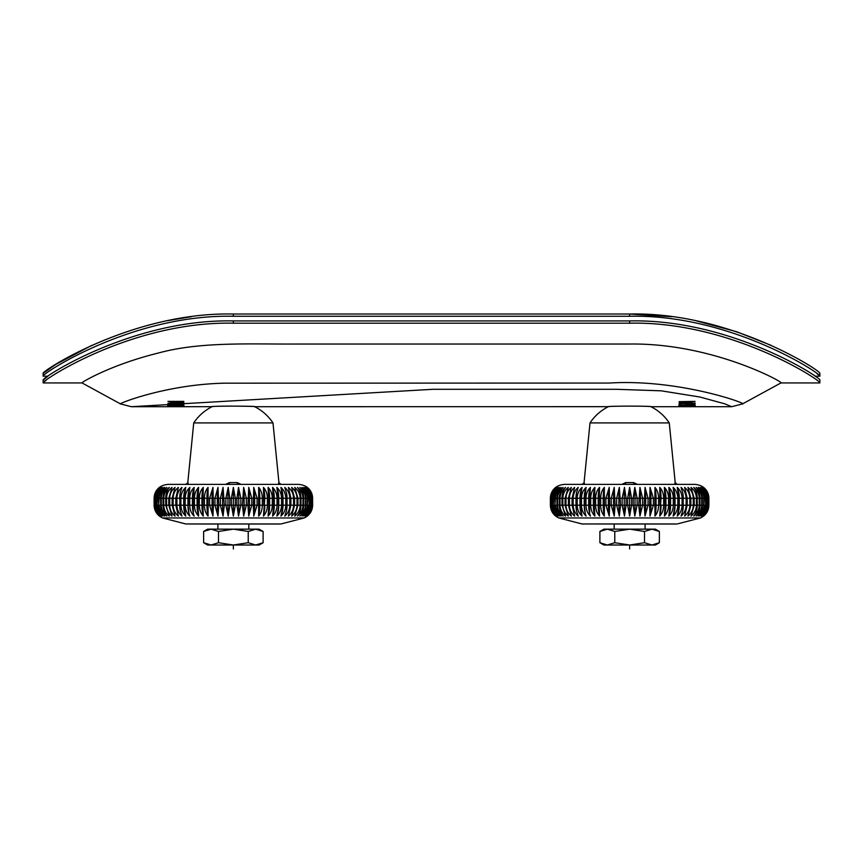 <?xml version="1.0" encoding="UTF-8"?>
<svg xmlns="http://www.w3.org/2000/svg" width="863" height="863" viewBox="0 0 863 863"><rect width="100%" height="100%" fill="white"/><g stroke="black" fill="none" stroke-linecap="round" stroke-linejoin="round"><path stroke-width="1.29" d="M644.51 531.468L651.943 529.159L659.375 531.468L651.943 529.159L629.634 529.159L614.769 531.468L614.769 542.719L629.634 545.017L644.51 542.719L644.51 531.468L629.634 529.159L607.325 529.159L599.893 531.468L599.893 542.719L607.325 545.017L614.769 542.719M599.893 542.719L603.884 545.017L651.943 545.017L659.375 542.719L651.943 545.017L644.51 542.719M651.943 545.017L655.395 545.017L659.375 542.719L659.375 531.468L655.395 529.159L651.943 529.159M614.769 531.468L607.325 529.159L603.884 529.159L599.893 531.468M169.709 406.71L212.071 406.689A47.551 47.551 0 0 0 193.733 422.924L272.988 422.924L278.932 482.6L280.906 484.38M278.447 484.38L278.749 482.6L278.447 484.38M188.274 484.38L187.972 482.6L188.274 484.38M225.631 484.38L229.364 482.6L237.357 482.6L241.09 484.38M154.11 498.253L154.358 505.211L154.11 498.253C154.25 493.755 156.009 490.13 159.385 487.401C156.138 490.13 154.423 493.744 154.25 498.253L154.25 505.211C154.423 509.72 156.138 513.334 159.385 516.074C156.009 513.334 154.25 509.709 154.11 505.211L154.11 498.253C154.93 489.828 159.547 485.211 167.972 484.38L298.749 484.38C307.174 485.211 311.791 489.828 312.622 498.253C312.482 493.755 310.723 490.13 307.336 487.401C310.68 490.13 312.438 493.744 312.611 498.253L312.611 505.211C312.482 509.709 310.723 513.334 307.336 516.074C310.68 513.334 312.438 509.72 312.611 505.211L312.471 498.253C312.341 493.755 310.626 490.13 307.336 487.401M180.421 491.899A19.817 13.765 -90 0 0 180.173 493.107A19.817 13.765 -90 0 0 179.698 498.253L180.917 498.253L180.917 505.211L176.904 505.211C177.034 509.709 178.717 513.323 181.942 516.074L180.259 510.756L179.741 498.253L154.358 498.253C154.499 493.755 156.289 490.13 159.752 487.401C156.602 490.13 154.941 493.744 154.768 498.253L154.768 505.211L154.995 498.253C155.124 493.755 156.958 490.13 160.475 487.401C157.433 490.141 155.836 493.755 155.674 498.253L155.674 505.211L156.009 498.253C156.138 493.755 157.994 490.13 161.543 487.401C158.619 490.13 157.088 493.744 156.958 498.253L156.958 505.211L157.4 498.253C157.53 493.755 159.385 490.13 162.967 487.401C160.194 490.13 158.738 493.744 158.619 498.253L158.619 505.211L159.159 498.253C159.288 493.755 161.154 490.141 164.736 487.401C162.125 490.13 160.755 493.744 160.637 498.253L160.637 505.211L161.284 505.211L161.284 498.253C161.413 493.755 163.269 490.13 166.839 487.401C164.434 490.119 163.161 493.744 163.021 498.253L163.021 505.211L163.754 505.211L163.754 498.253C163.884 493.755 165.718 490.13 169.267 487.401C167.023 490.119 165.847 493.744 165.739 498.253L165.739 505.211L166.57 505.211L166.57 498.253C166.699 493.755 168.501 490.13 171.996 487.401L168.781 498.253L168.781 505.211L169.709 505.211L169.709 498.253C169.828 493.755 171.608 490.13 175.038 487.401L172.147 498.253L172.147 505.211L173.161 505.211L173.161 498.253C173.28 493.755 175.006 490.13 178.361 487.401L175.804 498.253L175.804 505.211L176.904 505.211L176.904 498.253C177.012 493.755 178.695 490.13 181.942 487.401L180.259 492.708L179.741 505.211A19.817 13.765 90 0 0 180.173 510.357A19.817 13.765 90 0 0 180.443 511.651M185.782 487.401L183.948 498.253L180.917 498.253C181.025 493.755 182.643 490.13 185.782 487.401L185.761 487.455A19.817 12.74 -90 0 0 185.75 487.476A19.817 12.74 -90 0 0 183.7 498.253L183.7 505.211A19.817 12.74 90 0 0 185.75 515.988A19.817 12.74 90 0 0 185.761 516.02L183.948 505.211L185.189 505.211L185.189 498.253C185.286 493.755 186.84 490.13 189.86 487.401L188.393 498.253L188.393 505.211L189.698 505.211L189.698 498.253C189.795 493.755 191.273 490.13 194.143 487.401L193.053 505.211L194.423 505.211L194.423 498.253C194.499 493.755 195.901 490.13 198.609 487.401L197.907 505.211L199.331 505.211L199.331 498.253C199.407 493.755 200.712 490.13 203.258 487.401L202.945 505.211L204.412 505.211L204.412 498.253C204.477 493.755 205.685 490.13 208.048 487.401L208.123 505.211L209.623 505.211L209.623 498.253L212.956 487.401L213.42 505.211L214.963 505.211L214.963 498.253L217.972 487.401L218.824 505.211L220.378 505.211L220.378 498.253L223.064 487.401L224.294 505.211L225.869 505.211L225.869 498.253L228.199 487.401L229.806 498.253L229.806 505.211L231.392 505.211L231.392 498.253L233.366 487.401L235.34 498.253L235.34 505.211L236.915 505.211L238.522 516.074L240.863 505.211L242.438 505.211L243.668 487.401L246.343 498.253L246.343 505.211L247.908 505.211L248.749 487.401L251.769 498.253L251.769 505.211L253.301 505.211L253.765 487.401L257.098 498.253L257.098 505.211L258.609 505.211L258.673 487.401C261.036 490.13 262.244 493.744 262.32 498.253L262.32 505.211L263.787 505.211L263.463 487.401C266.009 490.13 267.314 493.755 267.39 498.253L267.39 505.211L268.814 505.211L268.113 487.401C270.799 490.13 272.19 493.744 272.298 498.253L272.298 505.211L273.668 505.211L272.589 487.401C275.448 490.119 276.926 493.733 277.023 498.253L277.023 505.211L278.339 505.211L278.339 498.253L276.872 487.401C279.882 490.13 281.435 493.744 281.532 498.253L281.532 505.211L282.773 505.211L282.773 498.253L280.939 487.401C284.046 490.13 285.664 493.744 285.804 498.253L285.804 505.211L286.98 505.211L286.667 493.863L284.779 487.401C288.005 490.13 289.688 493.755 289.817 498.253L289.817 505.211L290.917 505.211L290.917 498.253L288.371 487.401C291.694 490.141 293.431 493.765 293.56 498.253L293.56 505.211L294.585 505.211L294.585 498.253L291.683 487.401C295.092 490.141 296.861 493.755 297.012 498.253L297.012 505.211L297.94 505.211L297.94 498.253L294.725 487.401C298.199 490.141 300.011 493.765 300.151 498.253L300.151 505.211L300.993 505.211L300.993 498.253C300.885 493.755 299.709 490.13 297.465 487.401C300.993 490.152 302.827 493.765 302.967 498.253L302.967 505.211L303.711 505.211L303.711 498.253C303.593 493.755 302.32 490.13 299.893 487.401C303.442 490.141 305.286 493.765 305.437 498.253L305.437 505.211L306.085 505.211L306.085 498.253C305.966 493.755 304.607 490.13 301.985 487.401C305.545 490.141 307.401 493.755 307.562 498.253L307.562 505.211L308.102 498.253C307.983 493.755 306.538 490.13 303.754 487.401C307.304 490.13 309.159 493.755 309.321 498.253L309.321 505.211L309.763 498.253C309.634 493.755 308.113 490.13 305.178 487.401C308.695 490.13 310.551 493.744 310.712 498.253L310.712 505.211L311.047 498.253C310.917 493.755 309.321 490.13 306.257 487.401C309.731 490.13 311.554 493.744 311.737 498.253L311.737 505.211L311.953 498.253C311.823 493.755 310.162 490.13 306.969 487.401C310.389 490.13 312.19 493.744 312.363 498.253L312.471 505.211L312.471 498.253L287.034 498.253L287.034 505.211A19.817 13.765 90 0 1 286.559 510.357A19.817 13.765 90 0 1 286.322 511.5M185.782 516.074C182.665 513.323 181.047 509.709 180.917 505.211L183.948 505.211L183.948 498.253L238.749 498.253L238.749 505.211L236.915 505.211L236.915 498.253L238.522 487.401L240.863 498.253L240.863 505.211L238.749 505.211A19.817 1.381 90 0 1 238.522 516.074M238.522 487.401A19.817 1.381 -90 0 1 238.749 498.253L283.021 498.253A19.817 12.74 -90 0 0 280.971 487.476A19.817 12.74 -90 0 0 280.96 487.455L280.939 487.401M307.724 488.016L306.969 487.401M307.757 488.706L306.257 487.401M233.366 516.074L235.34 505.211L233.366 505.211L233.366 516.074L231.392 505.211L233.366 505.211L233.366 487.401M228.199 516.074L229.806 505.211L227.972 505.211A19.817 1.381 90 0 0 228.199 516.074L225.869 505.211L227.972 505.211L227.972 498.253A19.817 1.381 -90 0 1 228.199 487.401M223.064 516.074L224.294 505.211L222.611 505.211A19.817 2.762 90 0 0 223.064 516.074L220.378 505.211L222.611 505.211L222.611 498.253A19.817 2.762 -90 0 1 223.064 487.401M217.972 516.074L218.824 505.211L217.303 505.211A19.817 4.121 90 0 0 217.972 516.074L214.963 505.211L217.303 505.211L217.303 498.253A19.817 4.121 -90 0 1 217.972 487.401M212.956 516.074L213.42 505.211L212.071 505.211A19.817 5.458 90 0 0 212.956 516.074L209.623 505.211L212.071 505.211L212.071 498.253A19.817 5.458 -90 0 1 212.956 487.401M208.048 516.074L208.123 505.211L206.937 505.211A19.817 6.775 90 0 0 208.048 516.074C205.685 513.334 204.477 509.709 204.412 505.211L206.937 505.211L206.937 498.253A19.817 6.775 -90 0 1 208.048 487.401M203.258 516.074L202.945 505.211L201.942 505.211A19.817 8.058 90 0 0 203.258 516.074C200.712 513.334 199.407 509.709 199.331 505.211L201.942 505.211L201.942 498.253A19.817 8.058 -90 0 1 203.258 487.401M198.609 516.074L197.907 505.211L197.088 505.211A19.817 9.299 90 0 0 198.609 516.074C195.901 513.334 194.499 509.709 194.423 505.211L197.088 505.211L197.088 498.253A19.817 9.299 -90 0 1 198.609 487.401M193.452 512.126L193.053 505.211L192.427 505.211A19.817 10.496 90 0 0 194.143 516.074C191.273 513.334 189.795 509.709 189.698 505.211L192.427 505.211L192.427 498.253A19.817 10.496 -90 0 1 194.143 487.401M188.921 512.126L187.951 505.211A19.817 11.651 90 0 0 189.86 516.074C186.84 513.334 185.286 509.709 185.189 505.211L187.951 505.211L187.951 498.253A19.817 11.651 -90 0 1 189.86 487.401M178.361 516.074L175.804 505.211L173.161 505.211C173.28 509.709 175.006 513.334 178.361 516.074M175.038 516.074L172.147 505.211L169.709 505.211C169.828 509.709 171.608 513.334 175.038 516.074M171.996 516.074L168.781 505.211L166.57 505.211C166.699 509.709 168.501 513.334 171.996 516.074M169.267 516.074L165.739 505.211L163.754 505.211C163.884 509.709 165.718 513.334 169.267 516.074M166.839 516.074C164.434 513.345 163.161 509.731 163.021 505.211L161.284 505.211C161.413 509.709 163.269 513.334 166.839 516.074M164.736 516.074C162.125 513.345 160.755 509.72 160.637 505.211L159.159 505.211C159.288 509.709 161.154 513.334 164.736 516.074M162.967 516.074C160.194 513.334 158.738 509.72 158.619 505.211L157.4 505.211C157.53 509.709 159.385 513.334 162.967 516.074M161.543 516.074C158.619 513.334 157.088 509.72 156.958 505.211L156.009 505.211C156.138 509.709 157.994 513.334 161.543 516.074M160.475 516.074C157.444 513.334 155.847 509.72 155.674 505.211L154.995 505.211C155.124 509.709 156.958 513.334 160.475 516.074M159.752 516.074C156.602 513.334 154.941 509.72 154.768 505.211L154.358 505.211C154.499 509.709 156.289 513.334 159.752 516.074M184.617 512.126L185.761 516.009M305.707 511.964L301.985 516.074C305.534 513.334 307.39 509.72 307.562 505.211L306.085 505.211C305.966 509.709 304.607 513.334 301.985 516.074M307.757 514.758L306.257 516.074C309.731 513.334 311.554 509.72 311.737 505.211L311.047 505.211C310.917 509.709 309.321 513.334 306.257 516.074M307.724 515.448L306.969 516.074C310.389 513.334 312.19 509.72 312.363 505.211L311.953 505.211C311.823 509.709 310.162 513.334 306.969 516.074M279.332 523.97L185.804 523.97L162.514 517.962L304.208 517.962C309.547 515.384 312.352 511.133 312.622 505.211L312.471 505.211C312.341 509.709 310.626 513.334 307.336 516.074M305.178 516.074C308.695 513.334 310.54 509.72 310.712 505.211L309.763 505.211C309.634 509.709 308.113 513.334 305.178 516.074M303.754 516.074C307.293 513.334 309.148 509.72 309.321 505.211L308.102 505.211C307.983 509.709 306.538 513.334 303.754 516.074M299.893 516.074C303.42 513.334 305.275 509.72 305.437 505.211L303.711 505.211C303.593 509.709 302.32 513.334 299.893 516.074M297.465 516.074C300.971 513.334 302.805 509.72 302.967 505.211L300.993 505.211C300.885 509.709 299.709 513.334 297.465 516.074M294.725 516.074C298.188 513.334 299.99 509.72 300.151 505.211L297.94 505.211L294.725 516.074M291.683 516.074C295.081 513.334 296.861 509.72 297.012 505.211L294.585 505.211L291.683 516.074M288.371 516.074C291.683 513.334 293.42 509.72 293.56 505.211L290.917 505.211L288.371 516.074M284.779 516.074C287.994 513.334 289.677 509.72 289.817 505.211L286.98 505.211L286.473 510.756L284.779 516.074M280.939 516.074C284.046 513.334 285.675 509.72 285.804 505.211L283.021 505.211A19.817 12.74 90 0 1 280.971 515.988A19.817 12.74 90 0 1 280.971 516.009L283.021 505.211L283.021 498.253L287.034 498.253A19.817 13.765 -90 0 0 286.559 493.107M276.872 516.074C279.849 513.334 281.403 509.72 281.532 505.211L278.771 505.211A19.817 11.651 90 0 1 276.872 516.074L278.771 505.211L278.771 498.253A19.817 11.651 -90 0 0 276.872 487.401M272.589 516.074C275.426 513.334 276.904 509.72 277.023 505.211L274.305 505.211A19.817 10.496 90 0 1 272.589 516.074L273.668 505.211L274.305 505.211L274.305 498.253A19.817 10.496 -90 0 0 272.589 487.401M268.113 516.074C270.799 513.334 272.19 509.72 272.298 505.211L269.634 505.211A19.817 9.299 90 0 1 268.113 516.074L268.814 505.211L269.634 505.211L269.634 498.253A19.817 9.299 -90 0 0 268.113 487.401M263.463 516.074C266.009 513.334 267.314 509.72 267.39 505.211L264.79 505.211A19.817 8.058 90 0 1 263.463 516.074L264.79 498.253A19.817 8.058 -90 0 0 263.463 487.401M258.673 516.074C261.036 513.345 262.244 509.72 262.32 505.211L259.785 505.211A19.817 6.775 90 0 1 258.673 516.074L258.609 505.211L259.785 505.211L259.785 498.253A19.817 6.775 -90 0 0 258.673 487.401M253.765 516.074L257.098 505.211L254.661 505.211A19.817 5.458 90 0 1 253.765 516.074L253.301 505.211L254.661 505.211L254.661 498.253A19.817 5.458 -90 0 0 253.765 487.401M248.749 516.074L251.769 505.211L249.429 505.211A19.817 4.121 90 0 1 248.749 516.074L247.908 505.211L249.429 505.211L249.429 498.253A19.817 4.121 -90 0 0 248.749 487.401M243.668 516.074L246.343 505.211L244.11 505.211A19.817 2.762 90 0 1 243.668 516.074L242.438 505.211L244.11 505.211L244.11 498.253A19.817 2.762 -90 0 0 243.668 487.401M237.541 484.38L237.357 482.6M229.191 484.38L229.364 482.6M278.932 482.6L278.749 482.6A1.985 1.974 -90 0 0 280.723 484.38M186.009 484.38A1.985 1.974 90 0 0 187.972 482.6L185.825 484.38M248.231 531.468L255.675 529.159L263.107 531.468L255.675 529.159L233.366 529.159L218.49 531.468L218.49 542.719L233.366 545.017L248.231 542.719L248.231 531.468L233.366 529.159L211.057 529.159L203.625 531.468L203.625 542.719L211.057 545.017L218.49 542.719M203.625 542.719L207.605 545.017L255.675 545.017L263.107 542.719L255.675 545.017L248.231 542.719M255.675 545.017L259.116 545.017L263.107 542.719L263.107 531.468L259.116 529.159L255.675 529.159M218.49 531.468L211.057 529.159L207.605 529.159L203.625 531.468M819.85 376.106L819.85 373.334L819.85 376.106C822.482 374.704 731.047 313.992 629.634 316.268L233.366 316.268C131.705 314.056 40.712 374.639 43.15 376.106L43.15 373.431M43.15 376.106L43.15 373.334C40.69 371.91 131.737 311.802 233.366 314.024L232.902 314.024M43.15 373.291L55.944 364.315L91.737 345.405M167.174 320.734L191.327 316.721M816.808 373.431L819.839 376.041M819.85 373.431L819.85 373.334C822.515 371.985 731.004 311.726 629.634 314.024L671.673 316.721M695.826 320.734L736.603 331.716L771.263 345.405M629.634 316.268L629.634 314.024L233.366 314.024L233.366 316.268M211.564 406.71C210.076 405.966 256.257 405.934 255.157 406.71L608.372 406.678A47.551 47.551 0 0 0 590.012 422.924L669.267 422.924L675.2 482.6L677.175 484.38M674.726 484.38L675.028 482.6L674.726 484.38M584.553 484.38L584.251 482.6L584.553 484.38M621.91 484.38L625.643 482.6L633.636 482.6L637.369 484.38M550.389 498.253L550.637 505.211L550.378 498.253C550.518 493.755 552.277 490.13 555.664 487.401C552.406 490.13 550.691 493.744 550.529 498.253L550.529 505.211C550.691 509.72 552.406 513.334 555.664 516.074C552.277 513.334 550.518 509.709 550.389 505.211L550.389 498.253C551.209 489.828 555.826 485.211 564.251 484.38L695.028 484.38C703.453 485.211 708.07 489.828 708.89 498.253C708.75 493.755 706.991 490.13 703.615 487.401C706.959 490.13 708.717 493.744 708.89 498.253L708.89 505.211C708.75 509.709 706.991 513.334 703.615 516.074C706.959 513.334 708.717 509.72 708.89 505.211L708.75 498.253C708.62 493.755 706.905 490.13 703.615 487.401M576.721 511.651A19.817 13.765 90 0 1 576.441 510.357A19.817 13.765 90 0 1 575.966 505.211L576.538 510.756L578.221 516.074C574.985 513.323 573.312 509.709 573.183 505.211L575.966 505.211L575.966 498.253L550.637 498.253C550.767 493.755 552.568 490.13 556.031 487.401C552.881 490.13 551.22 493.744 551.047 498.253L551.047 505.211L551.263 498.253C551.403 493.755 553.226 490.13 556.743 487.401C553.712 490.141 552.115 493.755 551.953 498.253L551.953 505.211L552.288 498.253C552.417 493.755 554.262 490.13 557.822 487.401C554.887 490.13 553.366 493.744 553.237 498.253L553.237 505.211L553.679 498.253C553.809 493.755 555.664 490.13 559.246 487.401C556.473 490.13 555.017 493.744 554.898 498.253L554.898 505.211L555.438 498.253C555.567 493.755 557.422 490.141 561.015 487.401C558.404 490.13 557.034 493.744 556.915 498.253L556.915 505.211L557.563 505.211L557.563 498.253C557.692 493.755 559.537 490.13 563.108 487.401C560.713 490.119 559.44 493.744 559.289 498.253L559.289 505.211L560.033 505.211L560.033 498.253C560.163 493.755 561.996 490.13 565.535 487.401C563.291 490.119 562.115 493.744 562.007 498.253L562.007 505.211L562.849 505.211L562.849 498.253C562.967 493.755 564.78 490.13 568.275 487.401L565.06 498.253L565.06 505.211L565.988 505.211L565.988 498.253C566.106 493.755 567.886 490.13 571.317 487.401L568.415 498.253L568.415 505.211L569.44 505.211L569.44 498.253C569.548 493.755 571.284 490.13 574.629 487.401L572.083 498.253L572.083 505.211L573.183 505.211L573.183 498.253C573.291 493.755 574.963 490.13 578.221 487.401L576.538 492.708L576.02 505.211L577.196 505.211L577.196 498.253C577.304 493.755 578.922 490.13 582.061 487.401L582.04 487.455A19.817 12.74 -90 0 0 582.029 487.476A19.817 12.74 -90 0 0 579.979 498.253L579.979 505.211A19.817 12.74 90 0 0 582.029 515.988A19.817 12.74 90 0 0 582.04 516.02L580.227 505.211L581.468 505.211L581.468 498.253C581.565 493.755 583.118 490.13 586.128 487.401L584.661 498.253L584.661 505.211L585.977 505.211L585.977 498.253C586.063 493.755 587.541 490.13 590.411 487.401L589.332 505.211L590.702 505.211L590.702 498.253C590.777 493.755 592.18 490.13 594.887 487.401L594.186 505.211L595.61 505.211L595.61 498.253C595.686 493.755 596.991 490.13 599.537 487.401L599.213 505.211L600.68 505.211L600.68 498.253C600.745 493.755 601.964 490.13 604.327 487.401L604.391 505.211L605.902 505.211L605.902 498.253L609.235 487.401L609.699 505.211L611.231 505.211L611.231 498.253L614.251 487.401L615.092 505.211L616.657 505.211L616.657 498.253L619.332 487.401L620.562 505.211L622.137 505.211L622.137 498.253L624.478 487.401L626.085 498.253L626.085 505.211L627.66 505.211L627.66 498.253L629.634 487.401L631.608 498.253L631.608 505.211L633.194 505.211L634.801 516.074L637.131 505.211L638.706 505.211L639.936 487.401L642.622 498.253L642.622 505.211L644.176 505.211L645.028 487.401L648.037 498.253L648.037 505.211L649.58 505.211L650.044 487.401L653.377 498.253L653.377 505.211L654.877 505.211L654.952 487.401C657.315 490.13 658.523 493.744 658.588 498.253L658.588 505.211L660.055 505.211L659.742 487.401C662.288 490.13 663.593 493.755 663.669 498.253L663.669 505.211L665.093 505.211L664.391 487.401C667.077 490.13 668.469 493.744 668.577 498.253L668.577 505.211L669.947 505.211L668.857 487.401C671.727 490.119 673.205 493.733 673.302 498.253L673.302 505.211L674.607 505.211L674.607 498.253L673.14 487.401C676.15 490.13 677.703 493.744 677.811 498.253L677.811 505.211L679.052 505.211L679.052 498.253L677.218 487.401C680.324 490.13 681.943 493.744 682.083 498.253L682.083 505.211L683.259 505.211L682.946 493.863L681.058 487.401C684.273 490.13 685.956 493.755 686.096 498.253L686.096 505.211L687.196 505.211L687.196 498.253L684.639 487.401C687.973 490.141 689.71 493.765 689.839 498.253L689.839 505.211L690.853 505.211L690.853 498.253L687.962 487.401C691.371 490.141 693.14 493.755 693.291 498.253L693.291 505.211L694.219 505.211L694.219 498.253L691.004 487.401C694.478 490.141 696.279 493.765 696.43 498.253L696.43 505.211L697.261 505.211L697.261 498.253C697.164 493.755 695.988 490.13 693.733 487.401C697.272 490.152 699.106 493.765 699.246 498.253L699.246 505.211L699.979 505.211L699.979 498.253C699.871 493.755 698.599 490.13 696.161 487.401C699.71 490.141 701.565 493.765 701.716 498.253L701.716 505.211L702.363 505.211L702.363 498.253C702.245 493.755 700.875 490.13 698.264 487.401C701.824 490.141 703.679 493.755 703.841 498.253L703.841 505.211L704.381 498.253C704.262 493.755 702.806 490.13 700.033 487.401C703.582 490.13 705.438 493.755 705.6 498.253L705.6 505.211L706.042 498.253C705.912 493.755 704.381 490.13 701.457 487.401C704.974 490.13 706.819 493.744 706.991 498.253L706.991 505.211L707.326 498.253C707.196 493.755 705.6 490.13 702.525 487.401C706.01 490.13 707.833 493.744 708.005 498.253L708.005 505.211L708.232 498.253C708.091 493.755 706.441 490.13 703.248 487.401C706.668 490.13 708.469 493.744 708.642 498.253L708.642 505.211L708.75 498.253L683.302 498.253L682.741 510.756L681.058 516.074C684.273 513.334 685.956 509.72 686.096 505.211L683.302 505.211A19.817 13.765 90 0 1 682.827 510.357A19.817 13.765 90 0 1 682.59 511.5M582.061 487.401L580.227 498.253L580.227 505.211L577.196 505.211C577.315 509.709 578.944 513.323 582.061 516.074M576.7 491.899A19.817 13.765 -90 0 0 576.441 493.107A19.817 13.765 -90 0 0 575.966 498.253L635.028 498.253L635.028 505.211L633.194 505.211L633.194 498.253L634.801 487.401L637.131 498.253L637.131 505.211L635.028 505.211A19.817 1.381 90 0 1 634.801 516.074M634.801 487.401A19.817 1.381 -90 0 1 635.028 498.253L679.3 498.253A19.817 12.74 -90 0 0 677.25 487.476A19.817 12.74 -90 0 0 677.239 487.455L677.218 487.401M703.992 488.016L703.248 487.401M704.035 488.706L702.525 487.401M629.634 516.074L631.608 505.211L629.634 505.211L629.634 516.074L627.66 505.211L629.634 505.211L629.634 487.401M624.478 516.074L626.085 505.211L624.251 505.211A19.817 1.381 90 0 0 624.478 516.074L622.137 505.211L624.251 505.211L624.251 498.253A19.817 1.381 -90 0 1 624.478 487.401M619.332 516.074L620.562 505.211L618.89 505.211A19.817 2.762 90 0 0 619.332 516.074L616.657 505.211L618.89 505.211L618.89 498.253A19.817 2.762 -90 0 1 619.332 487.401M614.251 516.074L615.092 505.211L613.571 505.211A19.817 4.121 90 0 0 614.251 516.074L611.231 505.211L613.571 505.211L613.571 498.253A19.817 4.121 -90 0 1 614.251 487.401M609.235 516.074L609.699 505.211L608.339 505.211A19.817 5.458 90 0 0 609.235 516.074L605.902 505.211L608.339 505.211L608.339 498.253A19.817 5.458 -90 0 1 609.235 487.401M604.327 516.074L604.391 505.211L603.215 505.211A19.817 6.775 90 0 0 604.327 516.074C601.964 513.334 600.745 509.709 600.68 505.211L603.215 505.211L603.215 498.253A19.817 6.775 -90 0 1 604.327 487.401M599.537 516.074L599.213 505.211L598.21 505.211A19.817 8.058 90 0 0 599.537 516.074C596.991 513.334 595.686 509.709 595.61 505.211L598.21 505.211L598.21 498.253A19.817 8.058 -90 0 1 599.537 487.401M594.887 516.074L594.186 505.211L593.366 505.211A19.817 9.299 90 0 0 594.887 516.074C592.18 513.334 590.777 509.709 590.702 505.211L593.366 505.211L593.366 498.253A19.817 9.299 -90 0 1 594.887 487.401M589.731 512.126L589.332 505.211L588.695 505.211A19.817 10.496 90 0 0 590.411 516.074C587.541 513.334 586.063 509.709 585.977 505.211L588.695 505.211L588.695 498.253A19.817 10.496 -90 0 1 590.411 487.401M585.2 512.126L584.229 505.211A19.817 11.651 90 0 0 586.128 516.074C583.118 513.334 581.565 509.709 581.468 505.211L584.229 505.211L584.229 498.253A19.817 11.651 -90 0 1 586.128 487.401M574.629 516.074L572.083 505.211L569.44 505.211C569.548 509.709 571.284 513.334 574.629 516.074M571.317 516.074L568.415 505.211L565.988 505.211C566.106 509.709 567.886 513.334 571.317 516.074M568.275 516.074L565.06 505.211L562.849 505.211C562.967 509.709 564.78 513.334 568.275 516.074M565.535 516.074L562.007 505.211L560.033 505.211C560.163 509.709 561.996 513.334 565.535 516.074M563.108 516.074C560.713 513.345 559.44 509.731 559.289 505.211L557.563 505.211C557.692 509.709 559.537 513.334 563.108 516.074M561.015 516.074C558.404 513.345 557.034 509.72 556.915 505.211L555.438 505.211C555.567 509.709 557.422 513.334 561.015 516.074M559.246 516.074C556.473 513.334 555.017 509.72 554.898 505.211L553.679 505.211C553.809 509.709 555.664 513.334 559.246 516.074M557.822 516.074C554.887 513.334 553.366 509.72 553.237 505.211L552.288 505.211C552.417 509.709 554.262 513.334 557.822 516.074M556.743 516.074C553.712 513.334 552.115 509.72 551.953 505.211L551.263 505.211C551.403 509.709 553.226 513.334 556.743 516.074M556.031 516.074C552.87 513.334 551.22 509.72 551.047 505.211L550.637 505.211C550.767 509.709 552.568 513.334 556.031 516.074M580.885 512.126L582.029 516.009M704.035 514.758L702.525 516.074C706.01 513.334 707.833 509.72 708.005 505.211L707.326 505.211C707.196 509.709 705.6 513.334 702.525 516.074M703.992 515.448L703.248 516.074C706.668 513.334 708.469 509.72 708.642 505.211L708.232 505.211C708.091 509.709 706.441 513.334 703.248 516.074M675.61 523.97L582.072 523.97L558.793 517.962L700.486 517.962C705.826 515.384 708.631 511.133 708.89 505.211L708.75 505.211C708.62 509.709 706.905 513.334 703.615 516.074M701.457 516.074C704.974 513.334 706.819 509.72 706.991 505.211L706.042 505.211C705.912 509.709 704.381 513.334 701.457 516.074M700.033 516.074C703.572 513.334 705.427 509.72 705.6 505.211L704.381 505.211C704.262 509.709 702.806 513.334 700.033 516.074M698.264 516.074C701.813 513.334 703.669 509.72 703.841 505.211L702.363 505.211C702.245 509.709 700.875 513.334 698.264 516.074M696.161 516.074C699.699 513.334 701.543 509.72 701.716 505.211L699.979 505.211C699.871 509.709 698.599 513.334 696.161 516.074M693.733 516.074C697.239 513.334 699.073 509.72 699.246 505.211L697.261 505.211C697.164 509.709 695.988 513.334 693.733 516.074M691.004 516.074C694.456 513.334 696.268 509.72 696.43 505.211L694.219 505.211L691.004 516.074M687.962 516.074C691.36 513.334 693.129 509.72 693.291 505.211L690.853 505.211L687.962 516.074M684.639 516.074C687.962 513.334 689.688 509.72 689.839 505.211L687.196 505.211L684.639 516.074M677.218 516.074C680.324 513.334 681.943 509.72 682.083 505.211L679.3 505.211A19.817 12.74 90 0 1 677.25 515.988A19.817 12.74 90 0 1 677.239 516.009L679.3 505.211L679.3 498.253L683.259 498.253A19.817 13.765 -90 0 0 682.827 493.107M673.14 516.074C676.128 513.334 677.682 509.72 677.811 505.211L675.049 505.211A19.817 11.651 90 0 1 673.14 516.074L675.049 505.211L675.049 498.253A19.817 11.651 -90 0 0 673.14 487.401M668.857 516.074C671.705 513.334 673.183 509.72 673.302 505.211L670.573 505.211A19.817 10.496 90 0 1 668.857 516.074L669.947 505.211L670.573 505.211L670.573 498.253A19.817 10.496 -90 0 0 668.857 487.401M664.391 516.074C667.077 513.334 668.469 509.72 668.577 505.211L665.912 505.211A19.817 9.299 90 0 1 664.391 516.074L665.093 505.211L665.912 505.211L665.912 498.253A19.817 9.299 -90 0 0 664.391 487.401M659.742 516.074C662.288 513.334 663.593 509.72 663.669 505.211L661.058 505.211A19.817 8.058 90 0 1 659.742 516.074L661.058 498.253A19.817 8.058 -90 0 0 659.742 487.401M654.952 516.074C657.315 513.345 658.523 509.72 658.588 505.211L656.063 505.211A19.817 6.775 90 0 1 654.952 516.074L654.877 505.211L656.063 505.211L656.063 498.253A19.817 6.775 -90 0 0 654.952 487.401M650.044 516.074L653.377 505.211L650.929 505.211A19.817 5.458 90 0 1 650.044 516.074L649.58 505.211L650.929 505.211L650.929 498.253A19.817 5.458 -90 0 0 650.044 487.401M645.028 516.074L648.037 505.211L645.697 505.211A19.817 4.121 90 0 1 645.028 516.074L644.176 505.211L645.697 505.211L645.697 498.253A19.817 4.121 -90 0 0 645.028 487.401M639.936 516.074L642.622 505.211L640.389 505.211A19.817 2.762 90 0 1 639.936 516.074L638.706 505.211L640.389 505.211L640.389 498.253A19.817 2.762 -90 0 0 639.936 487.401M633.809 484.38L633.636 482.6M625.459 484.38L625.643 482.6M675.2 482.6L675.028 482.6A1.985 1.974 -90 0 0 676.991 484.38M582.277 484.38A1.985 1.974 90 0 0 584.251 482.6L582.094 484.38M684.262 406.635L678.901 406.71L684.262 406.635M690.562 406.71L681.134 406.71M693.291 406.71L695.298 406.71L695.298 405.912M686.193 406.71L690.4 406.71M683.928 406.462L685.891 406.602L683.928 406.602M685.88 406.311C673.377 406.16 688.879 405.783 695.028 405.944L681.846 406.268L680.799 406.139L680.799 405.351M695.028 405.837L678.933 406.106L695.028 406.311M679.17 405.232L695.028 405.707L695.028 404.833L679.17 405.373M679.17 403.593L679.17 404.693L681.036 404.693L681.036 403.808L686.441 403.808L686.441 404.618L688.296 404.618L688.296 403.808L693.151 403.808L693.151 404.661L695.028 404.661L695.028 403.593L679.17 403.593M607.951 406.71L607.843 406.71C606.419 405.966 652.557 405.944 651.436 406.71L651.101 406.7M211.899 406.7C214.768 405.696 258.091 406.225 255.157 406.71L255.103 406.71M694.65 406.71L731.63 406.71L724.844 403.852L699.882 397.012L661.198 390.82L616.214 389.289L433.118 389.289L131.359 406.71L170.755 406.71M176.807 406.71L182.19 406.71M183.83 406.624L167.972 406.408L183.83 406.581M181.586 406.333C188.253 406.214 180.475 405.502 175.739 405.912C175.987 406.473 164.499 406.171 172.6 405.934L172.438 405.826C159.903 406.041 176.591 406.743 177.282 405.998L184.099 406.095M169.547 406.117L172.6 405.934M172.438 405.826L167.702 406.117L167.702 405.34M183.83 405.222L167.972 404.823L167.972 405.696L183.83 405.373M183.83 404.639L183.83 403.528L181.964 403.528L181.964 404.467L176.559 404.467L176.559 403.625L174.704 403.625L174.704 404.467L169.849 404.467L169.849 403.571L167.972 403.571L167.972 404.639L183.83 404.639M183.83 402.999L170.335 402.999L183.83 402.471L170.561 401.651L183.83 401.381L167.972 401.381L181.543 402.341L167.972 403.226L183.83 403.226M692.665 401.651L679.17 401.651L695.028 401.381L681.457 402.363L695.028 403.226L679.17 403.226L692.439 402.999L679.17 402.234L692.665 401.381M43.15 380.162L43.15 382.838C40.68 381.392 131.737 320.982 233.366 323.194L629.634 323.194C731.047 320.917 822.504 381.489 819.85 382.838L819.85 380.162M819.85 380.065C822.504 378.738 731.026 318.652 629.634 320.928L233.366 320.928C131.737 318.727 40.69 378.663 43.15 380.065L47.972 376.203L43.15 376.203M43.204 382.687L46.235 380.162M43.15 382.935L82.039 382.935C79.256 383.69 109.267 365.038 158.997 352.859C200.788 341.521 250.087 344.283 295.642 344.035L629.656 344.035C714.143 342.859 787.11 384.305 780.95 382.935L819.85 382.935M82.05 382.935L120.55 403.938C116.02 404.596 164.855 384.445 224.553 383.172L609.138 383.053C679.343 378.652 749.073 404.262 742.493 403.949M167.972 404.952L169.849 404.952M183.83 403.906L181.964 403.906M176.559 403.906L174.704 403.906M169.849 403.906L167.972 403.906M169.849 402.827L169.849 403.711M174.704 403.711L174.704 402.881M176.559 402.881L176.559 403.711M181.964 403.711L181.964 402.794M695.028 402.848L695.028 403.927L693.151 403.927M688.296 403.873L686.441 403.873M681.036 403.96L679.17 403.96M695.028 404.963L693.151 404.963M629.634 545.017L629.634 548.976M233.366 545.017L233.366 548.976M629.634 320.928L629.634 323.194M233.366 320.928L233.366 323.194M193.733 422.924L187.8 482.6M187.39 523.97L215.47 524.014M185.804 523.97L280.13 524.014M280.928 523.97L304.208 517.962M154.11 505.211C154.369 511.133 157.174 515.384 162.514 517.962M272.988 422.924A47.551 47.551 0 0 0 254.65 406.689M614.186 524.014L614.186 529.159M645.093 524.014L645.093 529.159M815.028 376.203L819.85 376.203M590.012 422.924L584.068 482.6M583.668 523.97L676.409 524.014M582.072 523.97L582.87 524.014M677.196 523.97L700.486 517.962M550.378 505.211C550.648 511.133 553.442 515.384 558.793 517.962M669.267 422.924A47.551 47.551 0 0 0 650.907 406.678M608.814 406.592L608.167 406.7C609.677 405.988 648.059 405.869 651.436 406.71L679.375 406.71M687.703 406.71L692.245 406.71M731.608 406.71L742.45 403.938L780.95 382.935M120.55 403.938L131.359 406.71M254.812 406.7L254.186 406.592M169.558 405.33L169.558 406.117M678.901 405.351L678.901 406.139M680.778 405.912L680.778 406.7M693.442 405.912L693.442 406.71M217.908 524.014L217.908 529.159M248.814 524.014L248.814 529.159"/></g></svg>
